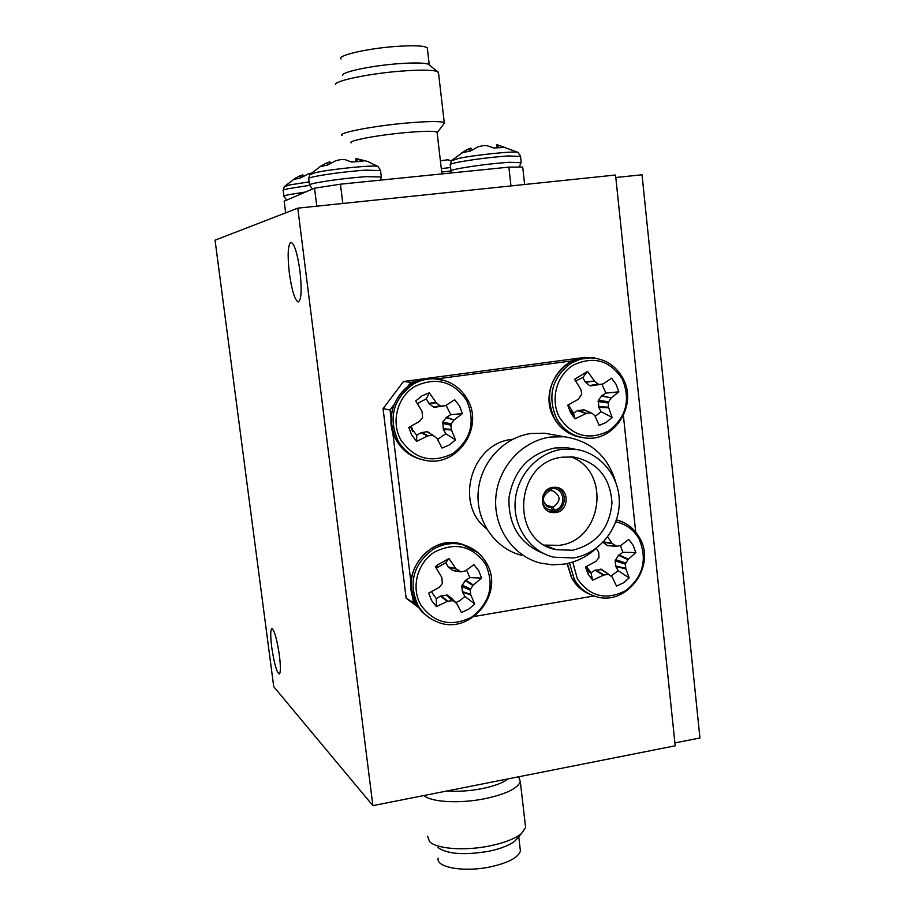 <?xml version="1.0" encoding="UTF-8"?>
<svg xmlns="http://www.w3.org/2000/svg" width="915" height="915" viewBox="0 0 915 915"><rect width="100%" height="100%" fill="white"/><g stroke="black" fill="none" stroke-linecap="round" stroke-linejoin="round"><path stroke-width="1.37" d="M289.346 273.162C287.344 254.896 287.893 244.602 290.97 242.281C294.39 243.63 297.386 253.261 299.983 271.16C301.939 289.529 301.401 299.777 298.359 301.916C294.904 300.486 291.896 290.901 289.346 273.162M271.721 647.202C270.36 635.994 270.417 629.783 271.881 628.582C274.443 630.218 276.948 639.173 279.407 655.46C280.756 666.692 280.699 672.88 279.247 674.012C276.65 672.273 274.145 663.341 271.721 647.202M297.787 208.162L615.543 175.017L675.213 745.805L372.874 805.635L273.734 686.696L215.059 240.188L297.787 208.162L372.874 805.635M342.748 75.224C342.061 71.976 370.163 65.949 396.469 63.856C413.088 62.563 423.702 62.689 428.312 64.21L429.512 65.194M438.582 73.349L437.37 71.507C431.983 69.757 419.367 69.677 399.512 71.244C368.036 73.795 334.501 80.886 335.485 84.569M351.177 142.854C346.922 140.956 376.362 135.283 404.59 132.698C423.245 131.039 434.065 130.845 437.061 132.115L437.153 132.847M341.958 135.5C336.846 133.087 371.89 126.156 405.631 123.125C427.843 121.192 440.721 121.043 444.267 122.667L443.798 124.04M340.975 59.018C336.526 55.712 365.977 48.712 394.422 46.551C413.214 45.19 424.171 45.613 427.294 47.843L427.431 48.998M285.652 212.852L284.176 201.163L314.543 188.181L340.449 184.19L508.877 167.125L522.705 167.056L524.638 184.498M316.784 206.184L314.543 188.181M340.449 184.19L342.816 203.462M510.97 185.928L508.877 167.125M441.293 168.635L450.603 167.514M440.481 160.731L447.778 159.805L451.461 160.754L458.792 158.398C474.908 154.955 513.887 150.952 517.844 152.302L518.473 152.714M300.909 177.704L300.509 175.623L299.823 175.897L293.269 179.546L300.486 177.99L308.069 173.976L311.42 173.107M283.181 190.194L284.313 186.706L289.426 184.979L309.11 181.879M300.509 175.623L301.252 177.476M303.025 176.401L302.716 174.994L300.875 175.486M302.716 174.994L303.208 176.298L302.934 174.982M469.303 151.192L468.857 148.745L461.766 152.805L470.504 150.986L478.007 146.823L483.109 145.645L486.906 145.691L493.928 148.024L504.611 147.384L498.057 145.039L498.149 147.681M468.857 148.745L469.67 151.135M471.317 150.415L470.836 148.139L469.201 148.607M496.662 144.902L496.719 147.784M497.863 147.704L497.771 144.982L496.662 144.856M327.879 164.872L327.444 162.573L326.815 162.824L319.701 166.77L327.684 165.009L335.828 160.697L341.123 159.496L344.818 159.553L351.383 161.989L363.038 161.269L356.976 158.81L357.09 161.543M308.675 178.356L309.888 174.628L315.698 172.58C330.864 169.115 373.48 164.86 377.758 166.358L378.444 166.793M327.444 162.573L328.245 164.631M330.109 163.465L329.777 161.921L327.833 162.424M329.777 161.921L330.292 163.362M352.675 161.886L350.09 161.349M355.889 158.615L355.981 161.623M356.85 161.566L356.736 158.753L355.889 158.592L355.946 161.623M431.388 591.685L436.318 598.707L436.386 606.576L447.241 601.464L440.515 596.054L447.424 595.127L452.021 598.685M460.371 571.841L452.731 570.525L448.156 566.9L455.864 568.581L448.968 558.55L437.633 564.841L435.529 566.957L441.819 577.388L442.334 583.553L439.2 587.373L428.678 593.114L431.56 600.469L436.386 606.576M455.784 602.608L460.165 600.503L464.912 596.408L474.759 604.037L470.779 594.899L462.532 592.211L461.675 586.298L465.197 580.659L469.853 577.594L481.565 578.086L478.739 570.777L473.981 564.658L465.426 570.891L460.966 571.852L456.333 569.073L448.579 567.38M447.538 595.207L456.814 603.728L461.446 612.467L468.663 609.218L474.759 604.037M420.877 605.067C434.27 623.344 451.255 627.324 471.831 617.019C490.005 602.711 494.615 585.143 485.648 564.326C472.586 545.946 455.647 541.806 434.808 551.894C417.263 562.634 410.698 587.705 420.877 605.067M465.678 580.213L473.387 584.971L481.565 578.086M473.387 584.971L472.952 585.451L465.197 580.659M462.006 585.051L470.665 588.974L472.952 585.451M470.665 588.974L470.333 590.244L461.675 586.298M462.338 591.605L470.63 594.293L470.333 590.244M470.63 594.293L470.779 594.899M453.325 600.983L452.113 600.698L446.337 594.922M441.122 595.825L447.904 601.258L452.113 600.698M447.904 601.258L447.241 601.464M469.853 577.594L466.57 570.091M464.912 596.408L462.532 592.211M448.156 566.9L445.754 562.668L436.261 568.158M436.318 598.707L440.515 596.054M445.754 562.668L448.968 558.55M411.098 426.161L412.894 430.347L416.76 435.3L416.611 441.385L427.568 436.043L421.026 432.715L426.916 431.72L428.392 432.235M439.989 406.58L433.39 407.038L428.746 403.218L436.283 402.76L429.329 392.787L421.964 395.863L415.707 400.976L422.044 411.361L422.57 417.572L419.402 421.46L408.776 427.454L411.704 435.025L416.611 441.385M437.69 439.394L445.777 433.744L455.533 439.852L451.45 430.004L443.352 429.398L442.803 422.09L446.531 417.263L450.763 414.701L462.407 413.591L459.536 406.054L454.709 399.695L445.982 405.391L434.602 407.358M427.717 431.8L436.878 438.125L442.048 448.076L449.357 444.953L455.533 439.852M400.964 440.115C414.564 459.113 431.8 463.631 452.651 453.68C471.076 439.6 475.731 421.826 466.627 400.37C453.36 381.281 436.169 376.603 415.044 386.313C397.259 396.778 390.625 422.135 400.964 440.115M436.283 402.76L429.169 403.721M433.39 407.038L440.218 405.837L436.764 403.263M440.218 405.837L441.453 406.168M410.366 426.573L412.665 431.262M446.531 417.263L454.08 419.962L462.407 413.591M454.08 419.962L446.051 417.709M442.803 422.09L451.312 423.897L453.634 420.42M451.312 423.897L450.969 425.178L442.483 423.348M443.146 428.78L451.289 429.364L450.969 425.178M451.289 429.364L451.45 430.004M433.31 435.414L426.916 431.72M421.643 432.498L428.231 435.837L432.498 435.323M428.231 435.837L427.568 436.043M450.763 414.701L446.12 405.299M445.777 433.744L443.352 429.398M445.411 405.597L439.875 406.603L445.399 405.608M428.746 403.218L426.31 398.837L417.32 403.584M416.76 435.3L421.026 432.715M426.31 398.837L429.329 392.787M586.504 566.476L590.907 572.801L592.691 580.202L603.442 575.18L594.922 570.239L601.83 569.599M596.351 548.177L598.685 552.271L598.97 557.647L595.894 561.375L585.463 567.014L588.151 574.208L592.691 580.202M610.991 576.061L618.128 570.686L629.188 577.88L625.86 568.867L615.898 566.568L615.12 560.781L618.517 555.291L622.966 552.305L635.845 552.557L633.214 545.397L628.742 539.404L620.942 545.397L616.767 546.301L612.329 543.579L603.042 542.275M601.327 569.256L612.169 576.988L616.481 586.058L623.355 582.912L629.188 577.88M572.744 562.073L577.331 578.76C589.923 596.683 606.039 600.64 625.688 590.655C643.073 576.747 647.58 559.603 639.208 539.221C633.901 529.808 626.089 524.032 615.761 521.882M603.397 541.909L611.872 543.098L607.629 536.911M587.567 569.976L591.056 573.419M618.975 554.856L628.411 559.179L635.845 552.557M628.411 559.179L628.01 559.648L618.517 555.291M615.44 559.568L625.86 563.068L628.01 559.648M625.86 563.068L625.54 564.303L615.12 560.781M615.704 565.973L625.734 568.272L625.54 564.303M625.734 568.272L625.86 568.867M609.024 574.563L600.457 569.153M595.505 570.011L604.083 574.986L608.132 574.437M604.083 574.986L603.442 575.18M622.966 552.305L620.324 545.649M618.128 570.686L615.898 566.568M616.47 546.324L607.56 545.649L602.951 542.366M590.907 572.801L594.922 570.239M568.387 404.83L573.499 413.111L575.1 418.796L585.955 413.569L577.571 410.606L584.159 409.84M595.745 385.146L589.5 385.558L585.131 381.818L594.476 381.098L587.544 371.387L574.54 379.348L580.888 389.447L581.734 394.251L578.291 399.295L567.769 405.162L570.491 412.562L575.1 418.796M595.265 416.314L601.098 411.693L612.112 417.434L608.681 407.747L598.822 407.438L598.353 400.29L601.933 395.589L605.97 393.107L618.837 391.814L616.161 384.449L611.62 378.215L603.145 383.9L590.667 385.89M583.793 409.68L591.879 413.191L594.796 415.627L599.222 425.418L606.199 422.398L612.112 417.434M559.603 417.595C572.39 436.181 588.734 440.664 608.635 431.022C626.26 417.332 630.812 399.992 622.303 379.004C609.836 360.327 593.526 355.695 573.385 365.108C556.4 375.264 549.915 400.004 559.603 417.595M594.476 381.098L585.531 382.31M589.5 385.558L598.261 384.106L594.944 381.589M598.261 384.106L599.428 384.426M603.134 383.9L595.676 385.158L603.145 383.9M570.217 410.652L573.831 414.289M601.933 395.589L611.254 397.945L618.837 391.814M611.254 397.945L601.475 396.023M598.353 400.29L608.669 401.776L610.843 398.402M608.669 401.776L608.338 403.023L598.033 401.525M598.627 406.832L608.555 407.129L608.338 403.023M608.555 407.129L608.681 407.747M591.33 412.905L583.187 409.646M578.154 410.389L586.606 413.363L590.713 412.859M586.606 413.363L585.955 413.569M605.97 393.107L601.807 384.128M601.098 411.693L598.822 407.438M585.131 381.818L582.832 377.529L575.615 380.995M573.499 413.111L577.571 410.606M582.832 377.529L587.544 371.387M574.78 449.196L567.209 447.755L554.764 447.995C528.916 453.829 513.647 470.459 508.957 497.886C508.271 525.587 520.04 544.219 544.276 553.804M596.431 548.108C587.133 556.663 576.439 561.993 564.326 564.097L552.248 564.829L540.33 563.057C513.018 556.126 493.402 527.6 495.816 497.52C498.023 467.428 521.95 441.03 550.258 437.073L564.178 436.729C590.484 440.687 607.651 455.796 615.704 482.033M553.278 434.785L544.379 433.195L530.894 433.516C503.456 437.324 480.306 462.807 478.19 491.881C475.869 520.944 494.889 548.531 521.378 555.268M562.473 457.18C514.55 461.789 509.335 541.348 556.171 549.686L572.71 550.247C596.523 544.128 609.607 528.321 611.963 502.827C610.248 477.378 597.495 462.098 573.705 457.008L562.473 457.18M544.7 545.111L559.34 545.329C602.653 540.468 611.54 470.653 570.457 456.745M573.556 557.944C598.902 553.872 619.192 529.087 619.295 502.381C619.638 475.674 599.634 451.793 574.185 449.128L561.616 449.368C537.345 452.822 516.906 475.583 515.168 501.409C513.246 527.223 530.254 551.562 553.758 557.201L573.556 557.944M552.9 487.329C539.656 488.679 538.649 510.707 551.722 512.537L555.714 512.606C569.119 511.165 569.816 488.816 556.48 487.34L552.9 487.329M512.72 439.28L511.977 439.383C471.248 443.226 453.954 504.222 486.62 528.813M635.696 532.061L623.401 415.65M593.515 358.005L595.15 358.211M573.179 360.716L436.592 378.913M416.005 381.658L410.824 382.344L407.838 386.313M391.048 418.247L390.042 409.954L393.713 405.071M392.661 431.628L410.961 582.603M412.551 595.711L413.397 602.676L416.76 605.215M474.336 616.47L594.041 595.962M594.727 357.845L584.605 357.422L403.515 381.498L410.824 382.344M390.042 409.954L383.065 408.639L406.123 598.147L413.397 602.676M406.123 598.147L418.018 607.137M403.515 381.498L383.065 408.639M550.384 488.004L549.332 490.978C541.337 496.822 541.406 502.278 549.56 507.333L546.564 506.041M552.946 511.005L554.97 511.634C567.243 509.278 567.38 488.93 555.119 487.203M554.97 511.634L553.095 507.15C561.124 501.214 560.987 495.758 552.683 490.783L551.265 490.692L552.283 487.443M552.408 488.541C564.601 487.318 566.831 507.619 554.81 510.124M548.119 511.188L553.049 511.943L552.877 510.421C545.271 509.712 541.806 505.343 542.481 497.291M542.892 495.884L545.866 491.378L550.487 488.839M551.265 490.692L549.721 490.257M545.146 504.737L553.095 507.15M551.173 507.459L552.877 510.421M517.913 837.648L515.179 840.793C509.941 845.105 501.351 848.548 489.422 851.144C464.637 855.411 447.504 854.221 438.033 847.576M427.579 836.23L429.535 841.56C436.283 849.029 465.575 851.156 490.84 845.7C505.114 842.612 515.362 838.529 521.561 833.439L525.61 827.549L525.244 824.369M508.248 778.848C502.998 782.851 494.26 786.111 482.033 788.639C469.624 791.018 458.003 791.772 447.195 790.926M518.599 776.801L520.303 781.559C517.867 788.341 506.201 794.026 485.282 798.612C460.085 803.839 430.931 802.238 424.034 795.512M520.086 848.194L520.406 850.973C518.428 857.389 508.717 862.628 491.252 866.688C464.797 872.601 435.517 867.614 438.182 858.156M615.806 177.51L642.033 174.765L699.941 737.982L674.915 742.911M441.693 172.054L450.821 170.968M283.925 196.096L283.227 190.583C282.495 190.183 284.233 189.542 288.431 188.662L309.556 185.368M286.761 200.053L283.97 196.462C283.25 196.096 284.977 195.478 289.186 194.609L305.667 191.978M450.969 170.67L450.294 164.883C449.368 164.368 451.873 163.499 457.809 162.287C473.215 159.416 490.017 157.3 508.225 155.939L520.532 156.454M451.678 172.924L451.015 171.116C450.089 170.636 452.593 169.801 458.529 168.612C473.936 165.809 490.737 163.694 508.934 162.287L521.23 162.698M309.476 184.761L308.732 178.86C307.84 178.379 309.808 177.613 314.634 176.561C329.023 173.77 346.03 171.62 365.634 170.121L380.571 170.625M312.473 189.073L309.533 185.23C308.641 184.784 310.608 184.041 315.435 183.023C329.823 180.289 346.819 178.15 366.423 176.618L381.338 176.984M418.063 605.513C422.513 613.05 428.723 618.449 436.695 621.685C469.246 636.588 505.48 593.709 486.403 563.022C481.118 553.838 473.432 547.788 463.356 544.86C452.708 542.172 442.494 543.762 432.715 549.606C413.065 564.715 408.182 583.347 418.063 605.513M467.714 546.335L461.423 544.002C450.809 541.337 440.63 542.915 430.885 548.737C411.315 563.777 406.454 582.34 416.302 604.415L422.112 612.078L429.615 617.957M478.053 552.706L461.423 544.002C429.524 533.468 397.773 575.203 416.108 604.117M456.425 603.271L451.678 598.33M452.731 570.525L459.742 571.555M398.162 440.927C404.636 451.793 413.946 458.324 426.093 460.508C457.58 466.947 484.344 427.374 467.416 399.375C459.913 386.633 448.888 379.759 434.351 378.776C426.756 378.57 419.63 380.434 412.962 384.357C393.05 399.215 388.12 418.075 398.162 440.927M436.1 378.879L432.509 378.581C424.937 378.387 417.835 380.24 411.201 384.151C391.368 398.94 386.45 417.72 396.458 440.481C402.085 450.054 410.126 456.299 420.568 459.204M444.164 380.388L432.509 378.581C402.646 376.237 380.205 414.152 396.287 440.275M569.496 563.011L574.254 579.252C579.172 587.865 586.218 593.583 595.402 596.386C625.94 607 656.661 566.671 639.734 538.134C634.461 528.63 626.706 522.534 616.47 519.846L616.927 519.96M623.961 522.602L616.47 519.846M567.311 563.526L571.921 578.28C576.233 585.909 582.329 591.284 590.209 594.418M601.601 569.427L609.15 574.631M606.725 545.34L615.612 546.015M556.526 418.429C563.125 429.856 572.687 436.363 585.234 437.953C614.48 442.231 638.167 404.716 622.852 378.169C615.463 365.188 604.54 358.417 590.095 357.845L580.247 359.206L571.006 363.244C551.974 377.689 547.147 396.081 556.526 418.429M590.347 357.845L579.252 358.737L568.661 363.129C549.698 377.506 544.894 395.818 554.238 418.086C560.495 428.986 569.565 435.414 581.448 437.37M428.312 64.21L437.37 71.507M437.313 132.401L444.576 123.045M444.267 122.667L438.434 72.113M427.294 47.843L429.249 64.771M437.061 132.115L441.911 173.907M295.751 177.945L284.737 186.283M519.251 167.079L521.173 162.252L520.486 155.985L517.844 152.302L497.84 144.993M466.17 150.003L451.976 160.228M450.249 164.414L451.461 160.754M471.465 150.323L470.996 148.127M496.651 147.795L496.605 144.879M380.549 180.129L381.281 176.515L380.514 170.121L377.758 166.358L367.521 161.417L356.53 158.684M322.194 165.146L310.414 174.079M330.315 163.35L330.006 161.909M437.027 567.437L437.633 564.841M447.424 595.127L453.222 600.903M408.433 453.634L396.389 440.458M587.407 568.295L588.265 574.414M582.215 590.049L571.738 578.177M571.578 577.88L567.083 563.583M571.452 410.778L572.641 415.936M590.095 357.845L587.682 357.742C559.74 356.415 539.141 392.695 553.918 417.8M574.894 435.803C565.87 432.612 558.916 426.676 554.033 418.018M544.379 433.195L564.178 436.729M546.095 545.889L556.171 549.686M574.185 449.128L567.209 447.755M549.24 511.76L551.722 512.537M547.948 506.83L549.56 507.333M515.179 840.793L521.561 833.439M520.303 781.559L525.61 827.549M520.406 850.973L518.748 836.687"/></g></svg>
